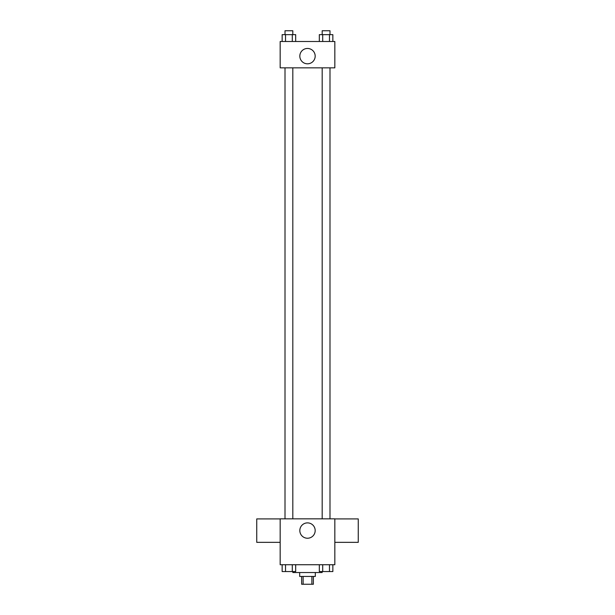 <?xml version="1.0" encoding="UTF-8"?>
<svg xmlns="http://www.w3.org/2000/svg" width="615" height="615" viewBox="0 0 615 615"><rect width="100%" height="100%" fill="white"/><g stroke="black" fill="none" stroke-linecap="round" stroke-linejoin="round"><path stroke-width="0.92" d="M311.874 576.44L311.874 584.25L301.642 584.25L301.642 576.44M311.874 584.25L313.358 584.25L313.358 576.44M315.311 572.534L315.311 576.44L299.69 576.44L299.69 572.534M303.126 576.44L303.126 584.25M292.855 571.558L292.855 572.534L322.145 572.534L322.145 571.558M334.837 564.724L280.163 564.724L280.163 518.845L334.837 518.845L334.837 564.724M315.18 530.561A7.68 7.68 0 0 1 303.664 537.21A7.68 7.68 0 0 1 303.664 523.911A7.68 7.68 0 0 1 315.18 530.561M334.837 542.338L358.261 542.338L358.261 518.906L334.837 518.906M280.163 518.906L256.739 518.906L256.739 542.338L280.163 542.338M322.183 518.845L322.183 67.842M292.817 67.842L292.817 518.845M334.837 67.842L280.163 67.842L280.163 41.489L334.837 41.489L334.837 67.842M315.18 56.134A7.68 7.68 0 0 1 303.664 62.784A7.68 7.68 0 0 1 303.664 49.484A7.68 7.68 0 0 1 315.18 56.134M332.853 41.489L332.853 34.655L319.323 34.655L319.323 41.489M329.471 34.655L329.471 41.489M322.706 34.655L322.706 41.489M322.183 34.655L322.183 30.75L329.994 30.75L329.994 34.655M295.677 41.489L295.677 34.655L282.147 34.655L282.147 41.489M292.294 34.655L292.294 41.489M285.529 34.655L285.529 41.489M285.006 34.655L285.006 30.75L292.817 30.75L292.817 34.655M332.853 564.724L332.853 571.558L319.323 571.558L319.323 564.724M329.471 564.724L329.471 571.558M322.706 564.724L322.706 571.558M329.994 571.558L322.183 571.558M295.677 564.724L295.677 571.558L282.147 571.558L282.147 564.724M292.294 564.724L292.294 571.558M285.529 564.724L285.529 571.558M292.817 571.558L285.006 571.558M329.994 518.845L329.994 67.842M285.006 67.842L285.006 518.845"/></g></svg>
